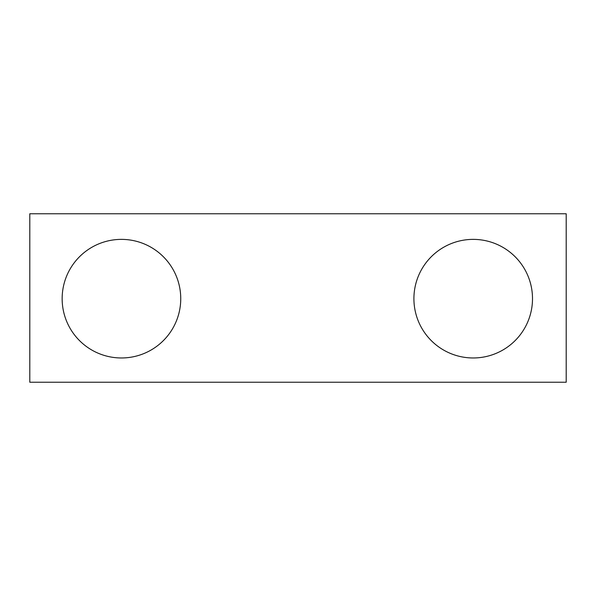 <?xml version="1.0" encoding="UTF-8"?>
<svg xmlns="http://www.w3.org/2000/svg" width="596" height="596" viewBox="0 0 596 596"><rect width="100%" height="100%" fill="white"/><g stroke="black" fill="none" stroke-linecap="round" stroke-linejoin="round"><path stroke-width="0.89" d="M566.2 382.237L29.8 382.237L29.8 213.763L566.2 213.763L566.2 382.237M180.744 298.671A59.302 59.302 0 0 0 91.799 247.318A59.302 59.302 0 0 0 91.799 350.031A59.302 59.302 0 0 0 180.744 298.671M532.504 298.671A59.302 59.302 0 0 0 443.558 247.318A59.302 59.302 0 0 0 443.558 350.031A59.302 59.302 0 0 0 532.504 298.671"/></g></svg>

